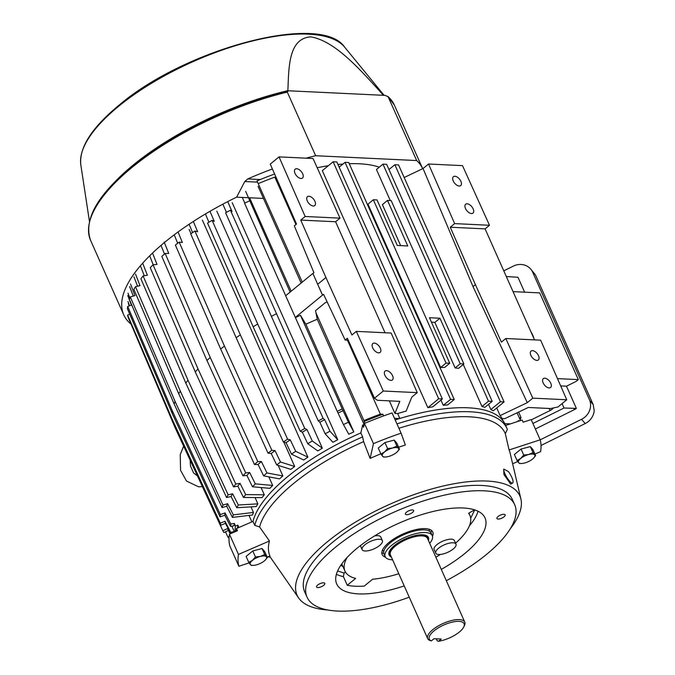 <?xml version="1.0" encoding="UTF-8"?>
<svg xmlns="http://www.w3.org/2000/svg" width="675" height="675" viewBox="0 0 675 675"><rect width="100%" height="100%" fill="white"/><g stroke="black" fill="none" stroke-linecap="round" stroke-linejoin="round"><path stroke-width="1.01" d="M391.39 557.094A21.305 7.923 -24 0 1 389.483 555.297A21.305 7.923 -24 0 1 399.794 542.464A21.305 7.923 -24 0 1 422.685 535.359A21.305 7.923 -24 0 1 428.406 537.967A21.305 7.923 -24 0 1 428.465 540.582M464.763 622.097L427.486 538.38A20.292 7.552 156 0 0 422.035 535.899A20.292 7.552 156 0 0 400.233 542.666A20.292 7.552 156 0 0 390.412 554.892L427.68 638.609A20.292 7.552 -24 0 1 437.51 626.383A20.292 7.552 -24 0 1 459.304 619.616A20.292 7.552 -24 0 1 464.763 622.097A20.292 7.552 -24 0 1 464.434 625.556L463.767 626.94A19.018 7.071 -24 0 1 438.564 641.25L437.223 640.87L436.303 638.803M438.564 641.25L441.248 639.039L434.033 638.702L431.342 640.904L430 640.524A20.292 7.552 -24 0 1 427.68 638.609M431.342 640.904A19.018 7.071 -24 0 1 444.403 624.721A19.018 7.071 -24 0 1 463.767 626.94M585.208 423.546A15.339 14.15 -40.9 0 0 594.202 410.586L593.19 404.587L535.444 274.902L593.106 404.435L589.874 400.697A15.339 14.15 139.1 0 1 581.538 419.31L585.208 423.546L541.021 445.483M504.023 270.734L513.329 266.11A15.339 14.15 139.1 0 1 530.71 269.072L535.444 274.902M540.194 439.838L581.538 419.31M530.71 269.072A15.339 14.15 139.1 0 1 532.221 271.207L535.452 274.936M589.874 400.697L532.221 271.207M535.376 428.996L574.627 409.506A9.374 8.648 -40.9 0 0 576.366 408.409L566.477 386.201L576.121 381.409L578.315 379.612L539.705 292.891L513.405 291.634M524.61 292.174L517.978 277.273L506.647 276.548M560.689 385.923L566.477 386.201M578.315 379.612L557.491 378.616M576.366 408.409L564.03 408.012L562.072 403.616M532.913 423.461L564.03 408.012M533.874 338.352A19.955 11.002 50.6 0 0 531.048 331.914M548.809 408.459L550.437 410.349L531.301 419.85M550.437 410.349A8.522 7.864 -40.9 0 0 553.449 407.953M394.369 105.114L422.677 168.699A166.261 61.847 -24 0 0 416.686 160.549L387.948 96.382L394.369 105.114A166.261 61.847 156 0 0 388.361 96.922L385.273 95.394L289.145 90.813L288.174 90.889L287.305 92.104A166.261 61.847 156 0 0 131.996 167.468A166.261 61.847 156 0 0 90.585 240.359C83.379 219.991 97.2 195.278 132.047 166.236L150.044 152.643C192.299 123.812 238.351 103.224 288.174 90.889M383.518 95.31A162.877 60.59 -24 0 0 383.408 95.217C361.994 71.837 336.192 41.226 310.854 36.872C288.183 38.289 288.883 68.099 287.862 90.661L287.778 90.982M130.722 323.865A166.261 61.847 -24 0 1 123.744 314.828A166.261 61.847 -24 0 1 165.156 241.937A166.261 61.847 -24 0 1 236.621 197.159L244.789 181.516L247.75 178.934A166.261 61.847 -24 0 1 272.388 168.986M306.096 158.178A166.261 61.847 -24 0 1 315.638 155.731L287.305 92.104M416.686 160.549L315.638 155.731M236.621 197.159L263.461 198.442M428.887 529.166A25.363 9.433 -24 0 1 429.46 531.217M390.023 556.124A21.516 8.007 -24 0 1 389.078 554.917A21.516 8.007 -24 0 1 394.436 545.484A21.516 8.007 -24 0 1 414.686 535.697A21.516 8.007 -24 0 1 428.397 537.41A21.516 8.007 -24 0 1 428.659 538.92M383.763 551.568A25.363 9.433 -24 0 1 382.624 549.762M385.189 556.647L384.007 553.998A25.777 9.593 -24 0 1 390.428 542.7A25.777 9.593 -24 0 1 414.686 530.972A25.777 9.593 -24 0 1 431.106 533.031L432.287 535.68A25.777 9.593 156 0 0 415.868 533.621A25.777 9.593 156 0 0 391.61 545.349A25.777 9.593 156 0 0 385.189 556.647A25.777 9.593 156 0 0 392.605 559.82M429.68 543.316A25.777 9.593 156 0 0 432.287 535.68M252.779 550.96L246.113 556.428L248.788 562.435L252.425 560.377L255.454 556.968L252.779 550.96L262.06 548.505L264.668 551.526L267.342 557.533L265.191 560.149A8.952 3.324 -24 0 1 264.313 560.942A8.952 3.324 -24 0 1 256.348 564.899A8.952 3.324 -24 0 1 253.429 565.388A8.952 3.324 -24 0 1 250.4 564.621L248.788 562.435M253.201 565.397L251.404 565.447L250.4 564.621A8.952 3.324 -24 0 1 252.425 560.377A8.952 3.324 -24 0 1 260.398 556.419L264.735 554.513L262.06 548.505M255.454 556.968L260.398 556.419A8.952 3.324 -24 0 1 266.338 556.698L267.342 557.533M264.735 554.513L266.338 556.698A8.952 3.324 -24 0 1 265.191 560.149M384.91 442.564L378.253 448.031L380.928 454.039L384.556 451.98L387.585 448.571L384.91 442.564L394.192 440.108L396.807 443.129L399.482 449.137L397.33 451.752A8.952 3.324 -24 0 1 396.453 452.545A8.952 3.324 -24 0 1 388.479 456.502A8.952 3.324 -24 0 1 385.56 456.992A8.952 3.324 -24 0 1 382.531 456.224L380.928 454.039M385.332 457L383.535 457.051L382.531 456.224A8.952 3.324 -24 0 1 384.556 451.98A8.952 3.324 -24 0 1 392.529 448.023L396.866 446.116L394.192 440.108M387.585 448.571L392.529 448.023A8.952 3.324 -24 0 1 398.469 448.301L399.482 449.137M396.866 446.116L398.469 448.301A8.952 3.324 -24 0 1 397.33 451.752M521.049 449.052L514.384 454.52L517.058 460.527L520.695 458.468L523.724 455.06L521.049 449.052L530.331 446.605L532.946 449.618L535.621 455.625L533.469 458.249A8.952 3.324 -24 0 1 532.583 459.042A8.952 3.324 -24 0 1 524.618 462.999A8.952 3.324 -24 0 1 521.699 463.489A8.952 3.324 -24 0 1 518.67 462.712L517.058 460.527M521.471 463.497L519.674 463.548L518.67 462.712A8.952 3.324 -24 0 1 520.695 458.468A8.952 3.324 -24 0 1 528.668 454.511L533.005 452.613L530.331 446.605M523.724 455.06L528.668 454.511A8.952 3.324 -24 0 1 534.608 454.798L535.621 455.625M533.005 452.613L534.608 454.798A8.952 3.324 -24 0 1 533.469 458.249M236.09 531.309A155.098 57.696 -24 0 1 236.495 528.542L252.99 521.395A137.632 51.199 -24 0 1 288.107 476.263A137.632 51.199 -24 0 1 360.847 432.92L362.627 425.064A155.098 57.696 -24 0 1 364.238 424.389M252.99 521.395L254.762 525.369A137.632 51.199 -24 0 1 289.87 480.237A137.632 51.199 -24 0 1 362.618 436.894L360.847 432.92M385.509 557.229A27.7 10.302 -24 0 1 382.151 554.538A27.7 10.302 -24 0 1 389.045 542.396A27.7 10.302 -24 0 1 415.108 529.799A27.7 10.302 -24 0 1 432.751 532.01A27.7 10.302 -24 0 1 432.498 536.304M430.912 532.651A27.7 10.302 156 0 0 431.477 530.415M327.898 609.998A121.947 45.36 -24 0 1 298.654 597.991A121.947 45.36 -24 0 1 327.451 541.721A121.947 45.36 -24 0 1 445.981 485.376A121.947 45.36 -24 0 1 520.914 499.036A121.947 45.36 -24 0 1 510.266 528.803M362.627 425.064L363.597 427.233L364.458 423.427L373.469 443.661L370.119 458.401L363.614 441.619A133.988 49.84 156 0 0 293.667 483.435A133.988 49.84 156 0 0 259.588 526.964L269.452 540.987A130.798 48.659 156 0 0 269.975 556.082L267.114 557.018M512.688 482.979L510.688 484.152L503.896 474.441L503.702 469.083L508.351 471.513A8.522 2.244 -120.3 0 1 511.836 477.419A8.522 2.244 -120.3 0 1 512.688 482.979A8.522 2.244 -120.3 0 1 504.951 473.825A8.522 2.244 -120.3 0 1 503.702 469.083M404.215 585.9A81.169 30.198 -24 0 1 336.707 583.951A81.169 30.198 -24 0 1 356.923 548.362A81.169 30.198 -24 0 1 433.299 511.431A81.169 30.198 -24 0 1 485.013 517.919A81.169 30.198 -24 0 1 464.797 553.508A81.169 30.198 -24 0 1 441.29 569.388M379.612 545.484A11.078 4.117 -24 0 1 369.191 550.522A11.078 4.117 -24 0 1 362.129 549.636A11.078 4.117 -24 0 1 364.888 544.784A11.078 4.117 -24 0 1 375.317 539.738A11.078 4.117 -24 0 1 382.371 540.624A11.078 4.117 -24 0 1 379.612 545.484M362.129 549.636L360.526 546.024A11.078 4.117 -24 0 1 360.399 545.602M453.229 548.994A11.078 4.117 -24 0 1 442.8 554.032A11.078 4.117 -24 0 1 435.746 553.146A11.078 4.117 -24 0 1 438.505 548.294A11.078 4.117 -24 0 1 448.926 543.248A11.078 4.117 -24 0 1 455.988 544.134A11.078 4.117 -24 0 1 453.229 548.994M435.746 553.146L434.135 549.534A11.078 4.117 -24 0 1 436.894 544.674A11.078 4.117 -24 0 1 447.322 539.637A11.078 4.117 -24 0 1 454.376 540.523L455.988 544.134M409.244 597.189A113.636 42.272 -24 0 1 307.049 597.156L304.661 591.806A113.636 42.272 -24 0 1 332.969 541.983A113.636 42.272 -24 0 1 439.898 490.286A113.636 42.272 -24 0 1 512.291 499.365L514.679 504.714A113.636 42.272 -24 0 1 486.371 554.538A113.636 42.272 -24 0 1 446.318 580.677M307.049 597.156A113.636 42.272 -24 0 1 335.348 547.332A113.636 42.272 -24 0 1 442.277 495.636A113.636 42.272 -24 0 1 514.679 504.714M406.519 512.165A4.514 1.679 -24 0 1 410.763 510.114A4.514 1.679 -24 0 1 413.632 510.477A4.514 1.679 -24 0 1 412.509 512.452A4.514 1.679 -24 0 1 408.265 514.502A4.514 1.679 -24 0 1 405.397 514.148A4.514 1.679 -24 0 1 406.519 512.165M317.68 585.048A4.514 1.679 -24 0 1 321.924 582.998A4.514 1.679 -24 0 1 324.793 583.36A4.514 1.679 -24 0 1 323.671 585.335A4.514 1.679 -24 0 1 319.427 587.385A4.514 1.679 -24 0 1 316.558 587.022A4.514 1.679 -24 0 1 317.68 585.048M498.049 516.535A4.514 1.679 -24 0 1 502.293 514.485A4.514 1.679 -24 0 1 505.17 514.839A4.514 1.679 -24 0 1 504.048 516.822A4.514 1.679 -24 0 1 499.804 518.873A4.514 1.679 -24 0 1 496.927 518.51A4.514 1.679 -24 0 1 498.049 516.535M395.187 419.918A137.632 51.199 -24 0 1 505.288 424.642L507.052 428.617A137.632 51.199 -24 0 1 507.389 429.41L505.297 433.628A133.988 49.84 156 0 0 398.9 428.262M505.634 425.427L522.172 420.027L523.142 422.196L531.174 419.572L540.186 439.805L509.085 449.963L505.297 433.628M381.814 552.521A27.7 10.302 156 0 0 383.856 553.601M512.62 463.75L517.75 461.531M534.929 454.089L540.599 451.634A163.62 60.868 -24 0 0 540.186 439.805M396.951 423.892A137.632 51.199 -24 0 1 507.052 428.617M398.63 447.23A130.798 48.659 156 0 1 405.363 445.019L401.085 433.173L392.074 412.931A163.62 60.868 156 0 0 364.458 423.427M363.614 441.619L362.618 436.894M269.452 540.987L238.461 554.42L229.449 534.178L237.457 530.71L236.495 528.542M254.762 525.369L259.588 526.964M229.449 534.178A163.62 60.868 156 0 0 229.863 546.008L238.874 566.241L249.109 562.899M520.914 499.036L510.123 453.094A130.798 48.659 156 0 0 509.085 449.963M380.843 453.853A130.798 48.659 156 0 0 370.119 458.401M373.469 443.661A163.62 60.868 -24 0 1 401.085 433.173M238.874 566.241A163.62 60.868 -24 0 1 238.461 554.42M347.119 557.457A68.386 25.439 156 0 0 344.976 571.092A68.386 25.439 156 0 0 355.632 578.416L347.262 585.276A81.169 30.198 156 0 0 364.247 586.086L372.617 579.226A68.386 25.439 156 0 0 398.79 573.725M435.873 557.212A68.386 25.439 156 0 0 440.37 554.453M455.557 543.181A68.386 25.439 156 0 0 469.927 515.455A68.386 25.439 156 0 0 468.593 513.295L474.533 509.827M374.541 535.95A11.078 4.117 -24 0 1 380.767 537.013L382.371 540.624M345.431 571.978L344.107 573.067L343.398 576.61L347.262 585.276M470.686 518.223L474.719 509.895M337.635 570.923L344.107 573.067M538.515 355.708A5.754 3.172 50.6 0 0 531.048 351.076A5.754 3.172 50.6 0 0 530.871 355.337A5.754 3.172 50.6 0 0 538.346 359.969A5.754 3.172 50.6 0 0 538.515 355.708M550.775 383.24A5.754 3.172 50.6 0 0 543.308 378.608A5.754 3.172 50.6 0 0 543.13 382.877A5.754 3.172 50.6 0 0 550.606 387.501A5.754 3.172 50.6 0 0 550.775 383.24M473.141 208.862A5.754 3.172 50.6 0 0 465.666 204.23A5.754 3.172 50.6 0 0 465.497 208.499A5.754 3.172 50.6 0 0 472.964 213.131A5.754 3.172 50.6 0 0 473.141 208.862M460.882 181.33A5.754 3.172 50.6 0 0 453.414 176.698A5.754 3.172 50.6 0 0 453.237 180.968A5.754 3.172 50.6 0 0 460.704 185.591A5.754 3.172 50.6 0 0 460.882 181.33M314.93 201.319A5.754 3.172 50.6 0 0 307.454 196.687A5.754 3.172 50.6 0 0 307.285 200.956A5.754 3.172 50.6 0 0 314.752 205.58A5.754 3.172 50.6 0 0 314.93 201.319M302.67 173.787A5.754 3.172 50.6 0 0 295.194 169.155A5.754 3.172 50.6 0 0 295.026 173.424A5.754 3.172 50.6 0 0 302.493 178.048A5.754 3.172 50.6 0 0 302.67 173.787M392.563 375.688A5.754 3.172 50.6 0 0 385.096 371.064A5.754 3.172 50.6 0 0 384.919 375.325A5.754 3.172 50.6 0 0 392.386 379.957A5.754 3.172 50.6 0 0 392.563 375.688M380.303 348.157A5.754 3.172 50.6 0 0 372.836 343.533A5.754 3.172 50.6 0 0 372.659 347.794A5.754 3.172 50.6 0 0 380.135 352.426A5.754 3.172 50.6 0 0 380.303 348.157M427.84 407.692A137.202 51.038 -24 0 1 432.81 406.806L442.361 398.976L438.674 398.798L427.84 407.692L322.312 170.657L333.146 161.772L438.674 398.798M443.289 405.337A137.202 51.038 -24 0 1 447.727 404.89L454.25 399.541L450.571 399.364L443.289 405.337L440.961 400.123M481.984 406.527A137.202 51.038 -24 0 1 484.903 407.329L492.193 401.355L488.506 401.178L481.984 406.527L463.252 364.449M390.285 200.568L376.456 169.501L382.978 164.152L488.506 401.178M490.852 409.582A137.202 51.038 -24 0 1 493.248 410.805L504.082 401.92L500.403 401.743L490.852 409.582L488.523 404.359M460.207 363.757L455.119 367.934A137.202 51.038 -24 0 1 458.519 368.339L463.885 363.926L391.171 200.61L387.492 200.433L407.767 245.962L397.288 245.464L377.021 199.935L373.334 199.758L446.048 363.082L449.736 363.251L429.46 317.731L439.94 318.229L460.207 363.757L463.885 363.926M455.119 367.934L434.843 322.405A137.202 51.038 -24 0 0 431.418 322.127M446.048 363.082L440.682 367.487A137.202 51.038 -24 0 1 444.639 367.436L449.736 363.251M440.682 367.487L367.968 204.171L373.334 199.758M400.663 245.624L382.404 204.618L387.492 200.433M317.191 167.738A137.202 51.038 -24 0 1 328.295 165.746M337.964 164.506A137.202 51.038 -24 0 1 342.942 164.059M349.253 163.721A137.202 51.038 -24 0 1 379.291 167.172M389.34 400.849L394.934 413.429L397.651 413.556A137.202 51.038 -24 0 1 406.131 411.117L411.767 397.153L417.26 392.639L383.29 391.019L374.498 398.233L347.355 338.234L345.153 340.04L323.561 294.325L322.582 295.127L317.672 284.285L322.498 295.127L295.321 317.427L337.238 411.328A163.62 60.868 -24 0 1 342.25 408.991L300.451 315.276L305.876 324.228L353.818 431.899A137.202 51.038 156 0 0 348.798 434.244L343.432 424.558L337.238 411.328M397.651 413.556L399.836 418.466M503.128 420.955L502.048 418.534L504.765 418.669L528.255 407.481L550.665 408.544L557.963 406.983L566.755 399.769L532.778 398.149L527.285 402.663L500.124 415.598A137.202 51.038 -24 0 1 502.048 418.534M500.124 415.598L496.716 407.962M129.617 286.546L133.262 296.072M250.99 506.874L253.471 512.443L233.331 514.882L227.627 503.693L222.969 505.06L175.087 401.456L130.309 296.941L134.966 295.574L130.545 284.015M227.627 503.693A158.507 58.961 156 0 0 226.707 506.233L232.411 517.413L252.543 514.983A137.202 51.038 156 0 1 253.471 512.443M233.331 514.882A157.807 58.7 156 0 0 232.411 517.413M175.087 401.456A165.324 61.501 156 0 0 174.158 403.996L222.05 507.6A163.62 60.868 -24 0 1 222.969 505.06M222.05 507.6L226.707 506.233M130.309 296.941A163.62 60.868 156 0 0 129.381 299.472L174.158 403.996M133.962 276.851L137.582 286.225M255.057 497.559L257.858 503.854L238.326 505.01L232.647 493.779L228.142 494.834L180.309 391.12L135.481 286.715L139.987 285.66L135.54 274.143M232.647 493.779A158.507 58.961 156 0 0 231.069 496.488L236.748 507.718L256.281 506.562A137.202 51.038 156 0 1 257.858 503.854M238.326 505.01A157.807 58.7 156 0 0 236.748 507.718M180.309 391.12A165.324 61.501 156 0 0 178.732 393.829L226.564 497.542A163.62 60.868 -24 0 1 228.142 494.834M226.564 497.542L231.069 496.488M135.481 286.715A163.62 60.868 156 0 0 133.903 289.415L178.732 393.829M140.704 266.574L144.273 275.729M261.065 487.544L264.296 494.8L245.692 494.606L240.038 483.334L235.761 484.051L188.004 380.227L143.1 275.932L147.378 275.214L142.898 263.739M240.038 483.334A158.507 58.961 156 0 0 237.836 486.169L243.489 497.441L262.094 497.635A137.202 51.038 156 0 1 264.296 494.8M245.692 494.606A157.807 58.7 156 0 0 243.489 497.441M188.004 380.227A165.324 61.501 156 0 0 185.802 383.062L233.558 486.886A163.62 60.868 -24 0 1 235.761 484.051M233.558 486.886L237.836 486.169M143.1 275.932A163.62 60.868 156 0 0 140.898 278.758L185.802 383.062M149.715 255.892L153.225 264.76M268.852 476.854L272.683 485.452L255.293 483.857L249.683 472.534L245.7 472.905L198.045 368.963L153.039 264.777L157.013 264.414L152.499 252.99M249.683 472.534A158.507 58.961 156 0 0 246.89 475.445L252.501 486.759L269.899 488.354A137.202 51.038 156 0 1 272.683 485.452M255.293 483.857A157.807 58.7 156 0 0 252.501 486.759M198.045 368.963A165.324 61.501 156 0 0 195.261 371.874L242.916 475.807A163.62 60.868 -24 0 1 245.7 472.905M242.916 475.807L246.89 475.445M153.039 264.777A163.62 60.868 156 0 0 150.255 267.688L195.261 371.874M278.168 465.396L282.867 475.951L266.962 472.93L261.402 461.557L257.799 461.573L210.262 357.522L165.139 253.454L168.742 253.437L164.177 242.063M161.013 245.405L164.481 254.028M266.962 472.93A157.807 58.7 156 0 0 263.638 475.867L279.543 478.887A137.202 51.038 156 0 1 282.867 475.951M261.402 461.557A158.507 58.961 156 0 0 258.078 464.493L263.638 475.867M210.262 357.522A165.324 61.501 156 0 0 206.947 360.458L254.475 464.51L258.078 464.493M254.475 464.51A163.62 60.868 -24 0 1 257.799 461.573M165.139 253.454A163.62 60.868 156 0 0 161.814 256.39L206.947 360.458M174.226 234.816L177.685 243.278M283.846 442.125L294.68 466.467L280.513 462.021L275.02 450.605L271.839 450.267L224.454 346.089L179.179 242.139L182.351 242.477L178.065 231.972M275.02 450.605A158.507 58.961 156 0 0 271.215 453.516L276.708 464.932L290.874 469.378A137.202 51.038 156 0 1 294.68 466.467M280.513 462.021A157.807 58.7 156 0 0 276.708 464.932M224.454 346.089A165.324 61.501 156 0 0 220.649 349L268.034 453.178A163.62 60.868 -24 0 1 271.839 450.267M268.034 453.178L271.215 453.516M179.179 242.139A163.62 60.868 156 0 0 175.373 245.059L220.649 349M189.11 224.269L192.578 232.613M202.39 220.134L307.918 457.169L295.709 451.313L290.275 439.847L287.592 439.163L240.359 334.876L194.923 231.044L197.615 231.727L193.345 221.476M290.275 439.847A158.507 58.961 156 0 0 286.057 442.69L291.49 454.157L303.699 460.004A137.202 51.038 156 0 1 307.918 457.169M295.709 451.313A157.807 58.7 156 0 0 291.49 454.157M240.359 334.876A165.324 61.501 156 0 0 236.14 337.711L283.365 442.007A163.62 60.868 -24 0 1 287.592 439.163M283.365 442.007L286.057 442.69M194.923 231.044A163.62 60.868 156 0 0 190.704 233.879L236.14 337.711M205.411 213.983L208.912 222.235M216.827 211.174L322.355 448.2L312.289 441.003L306.931 429.486L304.771 428.465L257.723 324.059L212.11 220.345L214.27 221.366L209.993 211.3M306.931 429.486A158.507 58.961 156 0 0 302.366 432.202L307.724 443.72L317.79 450.925A137.202 51.038 156 0 1 322.355 448.2M312.289 441.003A157.807 58.7 156 0 0 307.724 443.72M257.723 324.059A165.324 61.501 156 0 0 253.159 326.784L300.206 431.182A163.62 60.868 -24 0 1 304.771 428.465M300.206 431.182L302.366 432.202M212.11 220.345A163.62 60.868 156 0 0 207.546 223.062L253.159 326.784M222.877 204.154L226.42 212.338M232.208 202.703L337.745 439.737L329.965 431.249L324.683 419.69L323.097 418.348L230.437 210.229L232.023 211.57L227.72 201.623M324.683 419.69A158.507 58.961 156 0 0 319.857 422.238L325.139 433.797L332.91 442.285A137.202 51.038 156 0 1 337.745 439.737M329.965 431.249A157.807 58.7 156 0 0 325.139 433.797M276.235 313.841A165.324 61.501 156 0 0 271.401 316.389L318.262 420.896A163.62 60.868 -24 0 1 323.097 418.348M318.262 420.896L319.857 422.238M230.437 210.229A163.62 60.868 156 0 0 225.602 212.777L271.401 316.389M518.645 412.054L520.982 417.513A163.62 60.868 -24 0 1 520.155 419.791M520.982 417.513L519.353 417.985M267.621 556.85A157.807 58.7 156 0 0 269.899 557.086L270.152 556.951M230.192 533.858L227.483 528.592L222.851 530.752L174.977 427.41L130.376 322.549M228.428 530.432L223.931 532.533A163.62 60.868 -24 0 1 222.851 530.752M229.146 536.532L227.948 537.165L225.467 531.816M229.036 538.11A163.62 60.868 -24 0 1 227.948 537.165M230.529 526.365L234.056 525.741A154.246 57.375 156 0 1 234.318 523.42L230.791 524.045L225.07 512.907A158.507 58.961 156 0 0 224.817 515.227L230.529 526.365A157.807 58.7 -24 0 1 230.791 524.045M224.817 515.227L220.084 516.89A163.62 60.868 -24 0 1 220.345 514.569L172.437 411.058L127.685 306.442A163.62 60.868 156 0 0 127.423 308.762L172.176 413.378L220.084 516.89M127.744 295.498L131.406 305.134M129.575 305.783L127.946 301.489M129.752 314.196L127.642 315.056A163.62 60.868 156 0 0 128.056 317.123L172.817 421.824L220.717 525.243A163.62 60.868 -24 0 1 220.303 523.176L172.403 419.757L127.642 315.056M220.303 523.176L225.028 521.252A158.507 58.961 156 0 0 225.433 523.319L230.74 533.621M231.846 526.137L234.259 531.554L230.74 532.356L225.028 521.252M450.25 227.222L485.089 228.884L489.485 225.273L454.646 223.611L450.25 227.222L475.411 284.648L501.407 342.124L505.803 338.512L540.641 340.175L566.755 399.769M534.541 339.888L485.089 228.884M128.36 303.556L129.246 305.893M172.403 419.757A165.324 61.501 156 0 0 172.817 421.824M220.717 525.243L225.433 523.319M230.74 532.356A157.807 58.7 156 0 0 230.951 533.537M234.259 531.554A154.246 57.375 156 0 0 234.343 532.06M238.874 527.513L237.819 525.142L235.448 525.968A154.246 57.375 156 0 0 235.153 531.714M237.819 525.142A151.689 56.43 156 0 0 237.516 528.103M225.07 512.907L220.345 514.569M172.176 413.378A165.324 61.501 -24 0 1 172.437 411.058M127.685 306.442L131.76 305.016M129.87 298.097L127.997 293.178M235.448 525.968L234.318 523.42M300.755 220.092L335.602 221.754L339.998 218.143L305.151 216.481L300.755 220.092L325.924 277.518L351.911 334.994L356.316 331.383L391.154 333.045L417.26 392.639M348.241 340.183L345.153 340.04M325.924 277.518L317.672 284.285L312.93 273.451L313.909 272.641L294.317 225.863L296.519 224.058L270.253 164.101L279.045 156.887L305.151 216.481M385.045 332.758L335.602 221.754M353.818 431.899L348.443 422.221L342.25 408.991M343.246 410.628A158.507 58.961 156 0 0 338.226 412.965M348.443 422.221A157.807 58.7 156 0 0 343.432 424.558M290.123 292.089L245.658 191.354M249.59 200.863A163.62 60.868 156 0 0 244.569 203.2L285.778 295.937M242.291 197.429L244.797 203.099M189.152 229.441L191.025 233.66M505.803 338.512L532.778 398.149M475.411 284.648L473.023 286.613L527.285 402.663M454.646 223.611L428.532 164.017L462.51 165.637L489.485 225.273M428.532 164.017L423.039 168.522L473.023 286.613M279.045 156.887L313.023 158.507L339.998 218.143M374.498 398.233L377.392 400.283L399.811 401.355L394.934 413.429M356.316 331.383L383.29 391.019M517.05 412.813L520.501 420.576M519.809 420.795L518.113 420.719L518.358 421.276M274.598 174.032A151.689 56.43 156 0 0 256.973 180.892L302.273 282.116M383.611 415.918L382.877 414.264A151.689 56.43 156 0 0 364.112 421.529L364.88 423.25M248.982 515.413L251.859 521.885M295.945 224.53L274.835 177.12L275.982 177.171M274.835 177.12A154.246 57.375 156 0 0 258.39 183.549M382.877 414.264L380.371 414.146L347.423 340.149M364.087 424.448L317.25 319.258L315.984 312.905L363.926 420.576A154.246 57.375 -24 0 1 380.371 414.146M363.926 420.576L364.112 421.529M295.431 317.613A165.147 61.433 -24 0 1 300.451 315.276M317.672 284.285L312.93 273.451M312.846 273.442L285.668 295.743L295.321 317.427M249.581 197.775L291.178 291.22M317.25 319.258A137.202 51.038 156 0 0 305.876 324.228M301.134 283.053L258.052 186.292M510.368 423.883L504.79 423.622M399.414 418.593L394.487 418.357M423.039 168.522L404.165 177.517M315.984 312.905L315.537 310.669L325.316 302.645A170.438 63.399 -24 0 1 327.156 301.936M439.94 318.229L434.843 322.405M504.082 401.92L398.545 164.894L394.867 164.717L500.403 401.743M394.867 164.717L388.986 169.543M492.193 401.355L386.657 164.32L382.978 164.152M454.25 399.541L348.722 162.515L345.035 162.338L450.571 399.364M345.035 162.338L339.154 167.172M442.361 398.976L336.825 161.949L333.146 161.772M573.725 408.476L574.627 409.506M116.345 180.36A162.877 60.59 -24 0 1 133.144 165.105A162.877 60.59 -24 0 1 287.862 90.661M80.797 164.742C79.118 147.555 91.741 127.794 118.682 105.486C185.026 48.625 321.359 12.057 344.723 47.242A145.201 54.008 156 0 0 248.56 41.977A145.201 54.008 156 0 0 118.505 106.397A145.201 54.008 156 0 0 80.797 164.742L89.438 221.332M257.521 182.123L244.789 181.516M247.75 178.934L260.272 179.533M469.446 525.732A81.169 30.198 156 0 0 478.052 511.237M336.395 574.307A81.169 30.198 156 0 0 343.398 576.61M343.001 566.663L340.858 565.203M388.817 553.804L389.483 555.297M427.748 536.473L428.406 537.967M202.39 486.582L198.653 486.827L186.528 481.072L180.579 470.365L180.225 454.697L183.642 446.116M190.139 460.139L190.477 465.986L193.615 473.015L197.412 475.841M90.585 240.359L123.744 314.828M344.723 47.242L384.117 95.335M253.429 565.388L252.855 565.422M385.56 456.992L384.995 457.026M521.699 463.489L521.125 463.514M298.654 597.991L269.629 556.192M341.769 563.895L344.976 571.092M468.889 513.127L469.927 515.455"/></g></svg>
